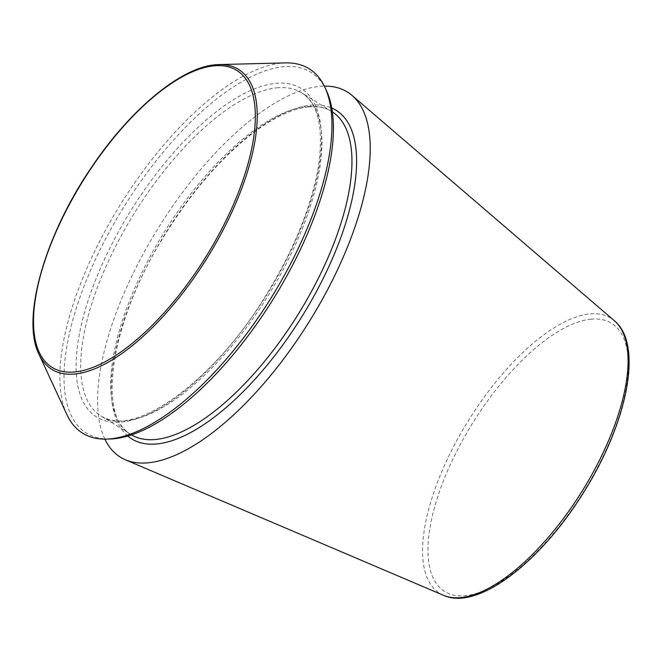 <?xml version="1.0" encoding="UTF-8"?>
<svg xmlns="http://www.w3.org/2000/svg" width="661" height="661" viewBox="0 0 661 661"><rect width="100%" height="100%" fill="white"/><g stroke="black" fill="none" stroke-linecap="round" stroke-linejoin="round"><path stroke-width="0.5" stroke-dasharray="3.31 2.48" d="M104.876 439.119A214.99 88.814 121.9 0 1 155.748 232.151A214.99 88.814 121.9 0 1 319.28 86.393A214.99 88.814 121.9 0 1 324.32 86.104M66.893 414.587A214.544 88.632 121.9 0 1 118.269 208.058A214.544 88.632 121.9 0 1 281.115 63.167A214.544 88.632 121.9 0 1 285.511 62.894M109.999 439.003A212.445 87.764 121.9 0 1 95.564 259.211A212.445 87.764 121.9 0 1 283.09 66.753A212.445 87.764 121.9 0 1 326.484 90.747M443.589 595.346A162.028 66.935 121.9 0 1 453.677 446.415A162.028 66.935 121.9 0 1 589.678 313.909A162.028 66.935 121.9 0 1 614.317 320.684M590.802 319.205A157.938 65.241 121.9 0 1 564.296 519.918A157.938 65.241 121.9 0 1 429.146 533.303A157.938 65.241 121.9 0 1 590.802 319.205M38.925 354.156A176.661 72.974 121.9 0 1 81.229 184.097A176.661 72.974 121.9 0 1 215.321 64.786M127.821 436.07A193.491 79.931 121.9 0 1 153.972 252.923A193.491 79.931 121.9 0 1 310.736 105.215A193.491 79.931 121.9 0 1 331.739 108.024M131.547 434.905A190.178 78.568 121.9 0 1 130.936 434.533A190.178 78.568 121.9 0 1 150.039 256.741A190.178 78.568 121.9 0 1 306.869 106.52A190.178 78.568 121.9 0 1 331.739 111.502A190.178 78.568 121.9 0 1 332.343 111.883M276.81 87.83A190.178 78.568 121.9 0 1 301.68 92.813A190.178 78.568 121.9 0 1 268.002 295.806A190.178 78.568 121.9 0 1 100.877 415.852A190.178 78.568 121.9 0 1 119.98 238.051A190.178 78.568 121.9 0 1 276.81 87.83M275.563 83.344A193.491 79.931 121.9 0 1 243.091 329.244A193.491 79.931 121.9 0 1 77.519 345.637A193.491 79.931 121.9 0 1 275.563 83.344M308.505 106.917C293.658 108.412 276.562 116.063 257.22 129.87C223.162 154.996 191.781 190.963 163.077 237.762C109.924 323.022 97.043 417.719 130.936 434.533L100.877 415.852C130.903 438.739 209.884 385.561 262.805 300.4C292.179 253.907 310.62 209.777 318.156 168.001C324.022 128.639 318.536 103.579 301.68 92.813L331.739 111.502C325.501 107.578 317.751 106.049 308.505 106.917"/><path stroke-width="0.99" d="M324.32 86.104A214.99 88.814 121.9 0 1 351.974 95.382A214.99 88.814 121.9 0 1 309.323 321.494A214.99 88.814 121.9 0 1 125.441 459.808A214.99 88.814 121.9 0 1 104.876 439.119M215.321 64.786A176.661 72.974 121.9 0 1 218.94 64.563L285.511 62.894A214.544 88.632 121.9 0 1 324.939 87.401A214.544 88.632 121.9 0 1 271.184 297.789A214.544 88.632 121.9 0 1 106.314 439.102A214.544 88.632 121.9 0 1 66.893 414.587L38.925 354.156C20.904 318.23 45.072 234.688 92.234 166.291C130.597 109.321 180.693 67.604 215.205 64.795L218.94 64.563A176.661 72.974 121.9 0 1 207.141 257.972A176.661 72.974 121.9 0 1 38.925 354.156M324.939 87.401L326.484 90.747A212.445 87.764 121.9 0 1 273.257 299.078A212.445 87.764 121.9 0 1 109.999 439.003L106.314 439.102M443.589 595.346C477.787 611.02 540.657 562.114 583.655 492.371C627.388 422.833 643.591 344.472 614.317 320.684A162.028 66.935 121.9 0 1 582.176 491.098A162.028 66.935 121.9 0 1 443.589 595.346L125.441 459.808M213.809 65.86A174.868 72.239 121.9 0 1 184.46 288.089A174.868 72.239 121.9 0 1 34.818 302.903A174.868 72.239 121.9 0 1 213.809 65.86M331.739 108.024A193.491 79.931 121.9 0 1 301.78 316.801A193.491 79.931 121.9 0 1 127.821 436.07M332.343 111.883A190.178 78.568 121.9 0 1 298.061 314.496A190.178 78.568 121.9 0 1 131.547 434.905M614.317 320.684L351.974 95.382"/></g></svg>

